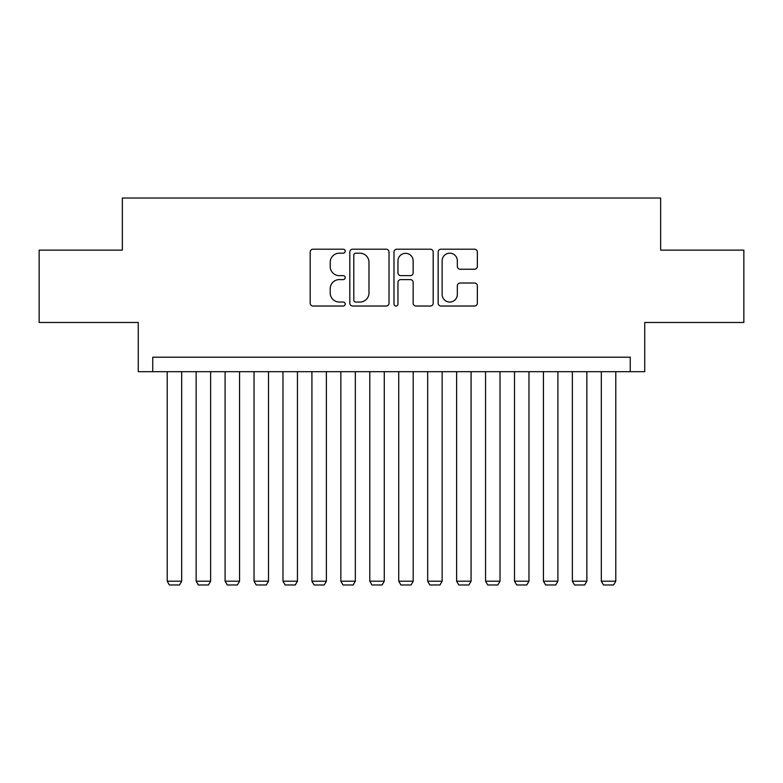 <?xml version="1.0" encoding="UTF-8"?>
<svg xmlns="http://www.w3.org/2000/svg" width="783" height="783" viewBox="0 0 783 783"><rect width="100%" height="100%" fill="white"/><g stroke="black" fill="none" stroke-linecap="round" stroke-linejoin="round"><path stroke-width="1.17" d="M345.195 251.196A1.987 1.987 0 0 0 343.208 249.209L313.024 249.209A2.838 2.838 0 0 0 310.185 252.057L310.185 303.187A2.838 2.838 0 0 0 313.024 306.026L343.208 306.026A1.987 1.987 0 0 0 345.195 304.039A1.987 1.987 0 0 0 343.208 302.052L339.303 302.052A9.093 9.093 0 0 1 330.211 292.959L330.211 288.702A9.093 9.093 0 0 1 339.303 279.609L343.208 279.609A1.987 1.987 0 0 0 345.195 277.622A1.987 1.987 0 0 0 343.208 275.636L339.303 275.636A9.093 9.093 0 0 1 330.211 266.543L330.211 262.276A9.093 9.093 0 0 1 339.303 253.193L343.208 253.193A1.987 1.987 0 0 0 345.195 251.196M474.518 269.235A2.838 2.838 0 0 0 477.356 266.396L477.356 252.057A2.838 2.838 0 0 0 474.518 249.209L440.995 249.209A2.838 2.838 0 0 0 438.157 252.057L438.157 303.187A2.838 2.838 0 0 0 440.995 306.026L474.518 306.026A2.838 2.838 0 0 0 477.356 303.187L477.356 285.854A2.838 2.838 0 0 0 474.518 283.015L460.169 283.015A2.838 2.838 0 0 0 457.331 285.854L457.331 294.447A7.595 7.595 0 0 1 449.736 302.052A7.595 7.595 0 0 1 442.131 294.447L442.131 260.788A7.595 7.595 0 0 1 449.736 253.193A7.595 7.595 0 0 1 457.331 260.788L457.331 266.396A2.838 2.838 0 0 0 460.169 269.235L474.518 269.235M630.256 371.68L644.732 371.68L644.732 322.479L743.85 322.479L743.85 250.129L660.646 250.129L660.646 198.03L122.354 198.03L122.354 250.129L39.15 250.129L39.15 322.479L138.268 322.479L138.268 371.68L630.256 371.68L630.256 357.205L152.744 357.205L152.744 371.68M389.014 252.057A2.838 2.838 0 0 0 386.176 249.209L352.653 249.209A2.838 2.838 0 0 0 349.815 252.057L349.815 303.187A2.838 2.838 0 0 0 352.653 306.026L386.176 306.026A2.838 2.838 0 0 0 389.014 303.187L389.014 252.057M396.824 249.209L430.347 249.209A2.838 2.838 0 0 1 433.185 252.057L433.185 303.187A2.838 2.838 0 0 1 430.347 306.026L415.998 306.026A2.838 2.838 0 0 1 413.16 303.187L413.16 282.448A2.838 2.838 0 0 0 410.321 279.609L400.808 279.609A2.838 2.838 0 0 0 397.96 282.448L397.96 304.039A1.987 1.987 0 0 1 395.973 306.026A1.987 1.987 0 0 1 393.986 304.039L393.986 252.057A2.838 2.838 0 0 1 396.824 249.209M355.776 253.193A1.987 1.987 0 0 0 353.789 255.18L353.789 300.065A1.987 1.987 0 0 0 355.776 302.052L359.896 302.052A9.093 9.093 0 0 0 368.989 292.959L368.989 262.276A9.093 9.093 0 0 0 359.896 253.193L355.776 253.193M413.16 260.935A7.595 7.595 0 0 0 405.565 253.33A7.595 7.595 0 0 0 397.96 260.935L397.96 272.787A2.838 2.838 0 0 0 400.808 275.636L410.321 275.636A2.838 2.838 0 0 0 413.16 272.787L413.16 260.935M181.685 371.68L181.685 581.201L167.21 581.201L167.21 371.68M181.685 581.201L179.513 584.97L169.382 584.97L167.21 581.201M210.627 371.68L210.627 581.201L196.151 581.201L196.151 371.68M210.627 581.201L208.454 584.97L198.324 584.97L196.151 581.201M239.559 371.68L239.559 581.201L225.093 581.201L225.093 371.68M239.559 581.201L237.396 584.97L227.266 584.97L225.093 581.201M268.5 371.68L268.5 581.201L254.035 581.201L254.035 371.68M268.5 581.201L266.328 584.97L256.207 584.97L254.035 581.201M297.442 371.68L297.442 581.201L282.976 581.201L282.976 371.68M297.442 581.201L295.269 584.97L285.139 584.97L282.976 581.201M326.384 371.68L326.384 581.201L311.918 581.201L311.918 371.68M326.384 581.201L324.211 584.97L314.081 584.97L311.918 581.201M355.325 371.68L355.325 581.201L340.85 581.201L340.85 371.68M355.325 581.201L353.153 584.97L343.023 584.97L340.85 581.201M384.267 371.68L384.267 581.201L369.791 581.201L369.791 371.68M384.267 581.201L382.094 584.97L371.964 584.97L369.791 581.201M413.209 371.68L413.209 581.201L398.733 581.201L398.733 371.68M413.209 581.201L411.036 584.97L400.906 584.97L398.733 581.201M442.15 371.68L442.15 581.201L427.675 581.201L427.675 371.68M442.15 581.201L439.977 584.97L429.847 584.97L427.675 581.201M471.082 371.68L471.082 581.201L456.616 581.201L456.616 371.68M471.082 581.201L468.919 584.97L458.789 584.97L456.616 581.201M500.024 371.68L500.024 581.201L485.558 581.201L485.558 371.68M500.024 581.201L497.861 584.97L487.731 584.97L485.558 581.201M528.965 371.68L528.965 581.201L514.5 581.201L514.5 371.68M528.965 581.201L526.793 584.97L516.672 584.97L514.5 581.201M557.907 371.68L557.907 581.201L543.441 581.201L543.441 371.68M557.907 581.201L555.734 584.97L545.604 584.97L543.441 581.201M586.849 371.68L586.849 581.201L572.373 581.201L572.373 371.68M586.849 581.201L584.676 584.97L574.546 584.97L572.373 581.201M615.79 371.68L615.79 581.201L601.315 581.201L601.315 371.68M615.79 581.201L613.618 584.97L603.487 584.97L601.315 581.201"/></g></svg>
